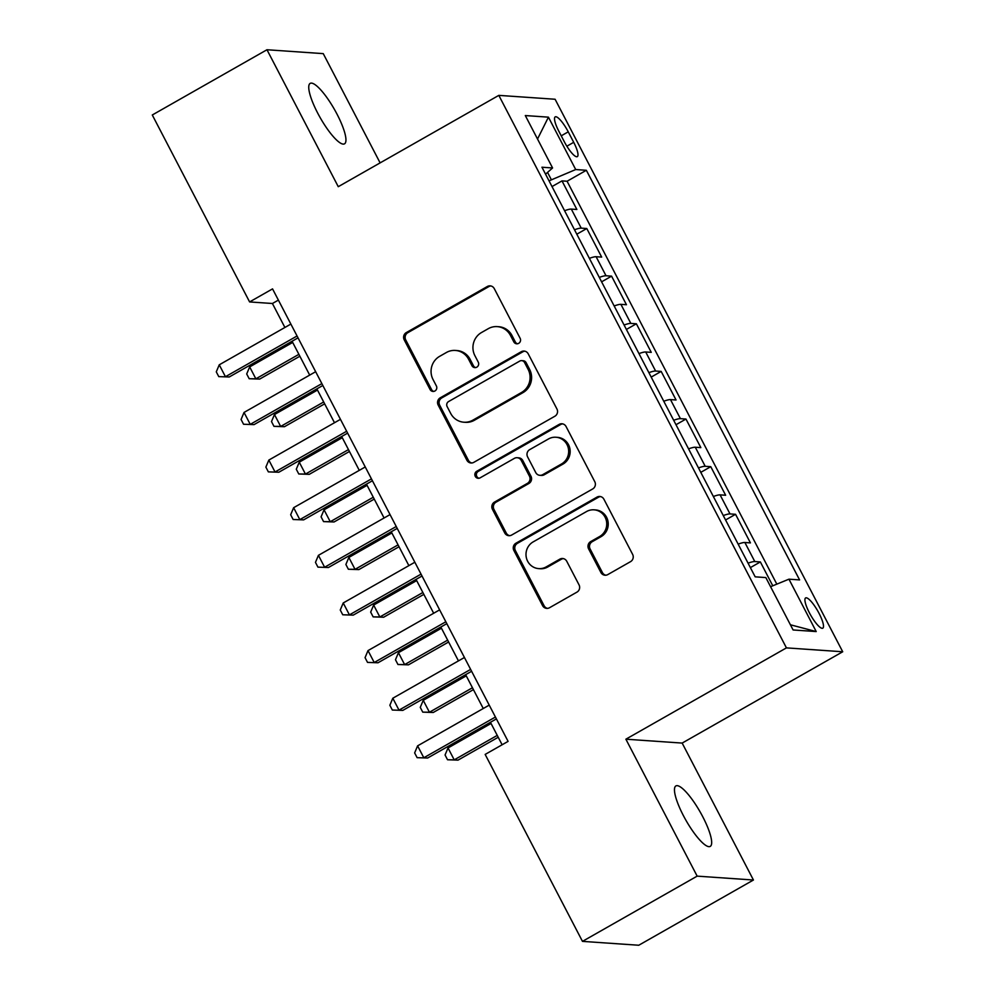 <?xml version="1.0" encoding="UTF-8"?>
<svg xmlns="http://www.w3.org/2000/svg" width="995" height="995" viewBox="0 0 995 995"><rect width="100%" height="100%" fill="white"/><g stroke="black" fill="none" stroke-linecap="round" stroke-linejoin="round"><path stroke-width="1.49" d="M518.681 343.35A3.731 3.582 -86.1 0 0 520.124 338.288L494.266 288.612A5.336 5.112 -86.1 0 0 487.339 286.498L406.283 332.591A5.336 5.112 -86.1 0 0 404.206 339.83L430.076 389.505A3.731 3.582 -86.1 0 0 434.927 390.985A3.731 3.582 -86.1 0 0 436.37 385.923L433.024 379.493A17.064 16.38 -86.1 0 1 439.653 356.334L446.407 352.491A17.064 16.38 -86.1 0 1 455.362 350.439A17.064 16.38 -86.1 0 1 468.595 359.257L471.953 365.687A3.731 3.582 -86.1 0 0 476.804 367.167A3.731 3.582 -86.1 0 0 478.247 362.105L474.901 355.675A17.064 16.38 -86.1 0 1 481.53 332.517L488.284 328.673A17.064 16.38 -86.1 0 1 497.239 326.621A17.064 16.38 -86.1 0 1 510.472 335.439L513.818 341.87A3.731 3.582 -86.1 0 0 518.681 343.35M702.806 816.833A34.763 8.234 60.4 0 0 675.879 785.938A34.763 8.234 60.4 0 0 683.329 815.49A34.763 8.234 60.4 0 0 710.256 846.384A34.763 8.234 60.4 0 0 702.806 816.833M337.081 114.276A34.763 8.234 60.4 0 0 310.154 83.393A34.763 8.234 60.4 0 0 317.604 112.932A34.763 8.234 60.4 0 0 344.531 143.827A34.763 8.234 60.4 0 0 337.081 114.276M819.072 613.393A17.388 4.117 60.4 0 0 805.614 597.945A17.388 4.117 60.4 0 0 809.345 612.721A17.388 4.117 60.4 0 0 822.803 628.168A17.388 4.117 60.4 0 0 819.072 613.393M600.88 572.461A5.336 5.112 -86.1 0 0 607.821 574.575L630.556 561.64A5.336 5.112 -86.1 0 0 632.633 554.402L603.915 499.229A5.336 5.112 -86.1 0 0 596.975 497.114L515.92 543.22A5.336 5.112 -86.1 0 0 513.855 550.459L542.573 605.619A5.336 5.112 -86.1 0 0 549.514 607.734L576.976 592.112A5.336 5.112 -86.1 0 0 579.04 584.873L566.752 561.267A5.336 5.112 -86.1 0 0 559.824 559.153L546.193 566.901A14.266 13.694 -86.1 0 1 526.305 557.474A14.266 13.694 -86.1 0 1 533.171 541.889L586.54 511.542A14.266 13.694 -86.1 0 1 606.428 520.97A14.266 13.694 -86.1 0 1 599.562 536.554L590.657 541.603A5.336 5.112 -86.1 0 0 588.592 548.842L600.88 572.461L602.41 572.56A5.336 5.112 -86.1 0 0 605.781 575.209M625.88 739.198L697.159 876.135L582.473 941.369L638.753 945.25L753.439 880.015L682.16 743.078L842.715 651.762L786.436 647.882L625.88 739.198L682.16 743.078M380.115 162.881L323.251 53.63L266.971 49.75L338.263 186.687L498.818 95.371L786.436 647.882M266.971 49.75L152.285 114.985L249.608 301.933L272.419 303.5L284.893 327.467M582.473 941.369L485.162 754.421L508.097 741.375L272.543 288.886L249.608 301.933M554.874 416.233A5.336 5.112 -86.1 0 0 556.939 408.995L528.221 353.834A5.336 5.112 -86.1 0 0 521.28 351.72L440.238 397.813A5.336 5.112 -86.1 0 0 438.161 405.052L466.879 460.225A5.336 5.112 -86.1 0 0 473.819 462.339L554.874 416.233M566.068 426.532L594.786 481.704A5.336 5.112 -86.1 0 1 592.721 488.931L511.666 535.036A5.336 5.112 -86.1 0 1 504.726 532.922L492.438 509.316A5.336 5.112 -86.1 0 1 494.503 502.077L527.375 483.383A5.336 5.112 -86.1 0 0 529.439 476.145L521.293 460.486A5.336 5.112 -86.1 0 0 514.353 458.372L480.137 477.836A3.731 3.582 -86.1 0 1 474.926 475.361A3.731 3.582 -86.1 0 1 476.729 471.282L559.128 424.417A5.336 5.112 -86.1 0 1 566.068 426.532M772.779 585.806L760.354 561.939L750.367 567.61M748.066 563.17A21.728 3.271 -27.5 0 1 754.795 561.553L744.882 542.499L750.429 542.884L735.554 514.303L725.579 519.975M723.265 515.547A21.728 3.271 -27.5 0 1 730.007 513.917L720.082 494.863L725.641 495.249L710.766 466.68L700.779 472.351M698.478 467.911A21.728 3.271 -27.5 0 1 705.206 466.294L695.294 447.24L700.841 447.626L685.965 419.044L675.991 424.716M673.677 420.276A21.728 3.271 -27.5 0 1 680.418 418.659L670.493 399.604L676.053 399.99L661.165 371.409L651.19 377.093M648.877 372.652A21.728 3.271 -27.5 0 1 655.618 371.035L645.705 351.981L651.252 352.354L636.377 323.785L626.402 329.457M624.089 325.017A21.728 3.271 -27.5 0 1 630.83 323.4L620.905 304.346L626.452 304.731L611.577 276.15L601.602 281.821M599.288 277.394A21.728 3.271 -27.5 0 1 606.03 275.764L596.117 256.722L601.664 257.096L586.789 228.527L581.229 228.141A21.728 3.271 152.5 0 0 574.501 229.758M576.801 234.198L586.789 228.527M558.817 131.191L564.277 141.663A16.84 3.98 60.4 0 0 577.311 156.625A16.84 3.98 60.4 0 0 573.705 142.322L568.244 131.837A16.84 3.98 60.4 0 0 555.21 116.875A16.84 3.98 60.4 0 0 558.817 131.191M842.715 651.762L555.098 99.251L498.818 95.371M770.578 586.702L788.948 579.177L799.594 579.911L586.353 170.282L575.707 169.548L549.029 180.841M788.948 579.177L816.211 631.564L793.102 629.972L765.827 577.573L755.18 576.839L541.939 167.222L552.586 167.956L525.31 115.557L548.432 117.161L575.707 169.548M776.821 584.14L567.088 181.239L561.988 180.891L576.864 209.472L571.317 209.087A21.728 3.271 152.5 0 0 564.575 210.704M606.03 275.764L611.577 276.15M630.83 323.4L636.377 323.785M655.618 371.035L661.165 371.409M680.418 418.659L685.965 419.044M705.206 466.294L710.766 466.68M730.007 513.917L735.554 514.303M754.795 561.553L760.354 561.939M551.267 179.573L547.548 172.409M697.159 876.135L753.439 880.015M292.07 341.248L309.694 375.103M316.87 388.883L334.494 422.738M341.658 436.506L359.282 470.361M366.458 484.142L384.082 517.997M391.246 531.778L408.87 565.62M416.047 579.401L433.671 613.256M440.835 627.037L458.459 660.891M465.635 674.66L483.259 708.515M490.435 722.295L502.127 744.77M278.389 300.104L272.419 303.5M552.014 186.562L561.988 180.891M567.088 181.239L586.353 170.282M545.558 174.175L552.586 167.956M596.117 256.722A21.728 3.271 152.5 0 0 589.376 258.339M620.905 304.346A21.728 3.271 152.5 0 0 614.164 305.962M645.705 351.981A21.728 3.271 152.5 0 0 638.964 353.598M670.493 399.604A21.728 3.271 152.5 0 0 663.764 401.234M695.294 447.24A21.728 3.271 152.5 0 0 688.552 448.857M720.082 494.863A21.728 3.271 152.5 0 0 713.353 496.493M744.882 542.499A21.728 3.271 152.5 0 0 738.141 544.116M537.524 139.014L548.432 117.161M816.211 631.564L790.391 624.773M517.487 343.772A3.731 3.582 -86.1 0 1 515.348 341.981L512.002 335.551A17.064 16.38 -86.1 0 0 498.769 326.721L497.239 326.621M455.362 350.439L456.892 350.538A17.064 16.38 -86.1 0 1 470.125 359.369L473.471 365.799A3.731 3.582 -86.1 0 0 475.61 367.59M490.883 285.963A5.336 5.112 -86.1 0 0 488.856 286.597L407.801 332.703A5.336 5.112 -86.1 0 0 405.736 339.942L431.594 389.617A3.731 3.582 -86.1 0 0 433.733 391.408M524.838 351.185A5.336 5.112 -86.1 0 0 522.81 351.82L441.755 397.925A5.336 5.112 -86.1 0 0 439.678 405.164L468.409 460.324A5.336 5.112 -86.1 0 0 471.779 462.974M524.589 362.566A3.731 3.582 -86.1 0 0 519.738 361.085L448.596 401.545A3.731 3.582 -86.1 0 0 447.141 406.607L450.673 413.385A17.064 16.38 -86.1 0 0 463.906 422.216A17.064 16.38 -86.1 0 0 472.874 420.151L521.504 392.49A17.064 16.38 -86.1 0 0 528.121 369.344L524.589 362.566L526.119 362.665A3.731 3.582 -86.1 0 0 523.221 360.737L521.703 360.625M463.906 422.216L465.424 422.315A17.064 16.38 -86.1 0 0 474.391 420.263L472.874 420.151M526.119 362.665L529.638 369.443A17.064 16.38 -86.1 0 1 523.022 392.602L474.391 420.263M517.151 457.725L518.681 457.824A5.336 5.112 -86.1 0 1 522.81 460.585L530.969 476.244A5.336 5.112 -86.1 0 1 528.892 483.483L496.032 502.176A5.336 5.112 -86.1 0 0 493.955 509.415L506.244 533.021A5.336 5.112 -86.1 0 0 509.627 535.671M562.685 423.882A5.336 5.112 -86.1 0 0 560.645 424.517L478.247 471.394A3.731 3.582 -86.1 0 0 478.943 478.247M561.491 463.981A14.266 13.694 -86.1 0 0 555.956 437.24A14.266 13.694 -86.1 0 0 548.469 438.969L529.663 449.653A5.336 5.112 -86.1 0 0 527.599 456.892L535.745 472.563A5.336 5.112 -86.1 0 0 542.685 474.677L561.491 463.981L563.008 464.08A14.266 13.694 -86.1 0 0 557.474 437.352L555.956 437.24M539.887 475.312L541.404 475.423A5.336 5.112 -86.1 0 0 544.203 474.777L542.685 474.677M563.008 464.08L544.203 474.777M594.027 509.813L595.545 509.925A14.266 13.694 -86.1 0 1 601.079 536.653L592.187 541.715A5.336 5.112 -86.1 0 0 590.11 548.954L602.41 572.56M538.705 568.618L540.223 568.73A14.266 13.694 -86.1 0 0 547.723 567.001L546.193 566.901M563.381 558.618A5.336 5.112 -86.1 0 0 561.342 559.252L547.723 567.001M600.532 496.58A5.336 5.112 -86.1 0 0 598.492 497.226L517.45 543.32A5.336 5.112 -86.1 0 0 515.373 550.558L544.091 605.731A5.336 5.112 -86.1 0 0 547.474 608.368M292.692 342.442L249.67 366.906L255.864 378.821L259.67 379.083L299.868 356.222M259.67 379.083L249.185 378.722L255.864 378.821L298.886 354.344M249.185 378.722L246.698 373.958L249.67 366.906M297.07 335.987L225.442 376.719L219.248 364.817L290.863 324.084M298.04 337.852L229.248 376.981L218.763 376.62L216.288 371.856L219.248 364.817M229.248 376.981L218.763 376.62M317.48 390.065L274.458 414.542L280.665 426.445L284.458 426.706L324.656 403.846M284.458 426.706L273.973 426.345L280.665 426.445L323.686 401.98M273.973 426.345L271.498 421.581L274.458 414.542M342.28 437.7L299.259 462.178L305.453 474.08L309.258 474.341L349.456 451.481M309.258 474.341L298.774 473.981L305.453 474.08L348.474 449.603M298.774 473.981L296.286 469.217L299.259 462.178M367.08 485.336L324.047 509.801L330.253 521.716L334.046 521.977L374.244 499.104M334.046 521.977L323.562 521.604L330.253 521.716L373.274 497.239M323.562 521.604L321.087 516.84L324.047 509.801M391.868 532.959L348.847 557.436L355.041 569.339L358.847 569.6L399.045 546.74M358.847 569.6L348.362 569.24L355.041 569.339L398.062 544.874M348.362 569.24L345.887 564.476L348.847 557.436M321.858 383.622L250.242 424.355L244.036 412.44L315.664 371.707M322.828 385.488L254.048 424.616L243.564 424.256L241.076 419.492L244.036 412.44M254.048 424.616L243.564 424.256M346.658 431.245L275.03 471.978L268.837 460.076L340.452 419.343M347.628 433.123L278.836 472.239L268.351 471.879L265.876 467.115L268.837 460.076M278.836 472.239L268.351 471.879M371.446 478.881L299.831 519.614L293.637 507.699L365.252 466.966M372.428 480.747L303.637 519.875L293.152 519.514L290.664 514.751L293.637 507.699M303.637 519.875L293.152 519.514M396.246 526.504L324.619 567.237L318.425 555.334L390.04 514.602M397.216 528.382L328.425 567.511L317.94 567.138L315.465 562.374L318.425 555.334M328.425 567.511L317.94 567.138M416.669 580.595L373.635 605.059L379.841 616.975L383.647 617.236L423.833 594.376M383.647 617.236L373.15 616.875L379.841 616.975L422.863 592.498M373.15 616.875L370.675 612.112L373.635 605.059M421.034 574.14L349.419 614.873L343.225 602.97L414.84 562.237M422.017 576.005L353.225 615.134L342.74 614.773L340.253 610.01L343.225 602.97M353.225 615.134L342.74 614.773M441.457 628.218L398.435 652.695L404.629 664.598L408.435 664.859L448.633 641.999M408.435 664.859L397.95 664.498L404.629 664.598L447.663 640.133M397.95 664.498L395.475 659.735L398.435 652.695M445.835 621.775L374.219 662.508L368.013 650.593L439.641 609.86M446.805 623.641L378.013 662.769L367.528 662.396L365.053 657.645L368.013 650.593M378.013 662.769L367.528 662.396M466.257 675.854L423.236 700.318L429.43 712.233L433.235 712.495L473.421 689.635M433.235 712.495L422.751 712.134L429.43 712.233L472.451 687.756M422.751 712.134L420.263 707.37L423.236 700.318M470.623 669.399L399.007 710.131L392.814 698.229L464.429 657.496M471.605 671.277L402.813 710.393L392.328 710.032L389.853 705.268L392.814 698.229M402.813 710.393L392.328 710.032M491.045 723.489L448.024 747.954L454.217 759.857L458.023 760.13L498.221 737.258M458.023 760.13L447.539 759.757L454.217 759.857L497.251 735.392M447.539 759.757L445.063 754.994L448.024 747.954M495.423 717.034L423.808 757.767L417.601 745.852L489.229 705.119M496.393 718.9L427.601 758.028L417.116 757.668L414.641 752.904L417.601 745.852M427.601 758.028L417.116 757.668M581.229 228.141L571.317 209.087M561.23 135.83L568.244 131.837M566.851 146.215L573.705 142.322M512.002 335.551L510.472 335.439M473.471 365.799L471.953 365.687M470.125 359.369L468.595 359.257M431.594 389.617L430.076 389.505M405.736 339.942L404.206 339.83M407.801 332.703L406.283 332.591M488.856 286.597L487.339 286.498M515.348 341.981L513.818 341.87M468.409 460.324L466.879 460.225M439.678 405.164L438.161 405.052M441.755 397.925L440.238 397.813M522.81 351.82L521.28 351.72M523.022 392.602L521.504 392.49M529.638 369.443L528.121 369.344M506.244 533.021L504.726 532.922M493.955 509.415L492.438 509.316M496.032 502.176L494.503 502.077M528.892 483.483L527.375 483.383M530.969 476.244L529.439 476.145M522.81 460.585L521.293 460.486M478.247 471.394L476.729 471.282M560.645 424.517L559.128 424.417M590.11 548.954L588.592 548.842M592.187 541.715L590.657 541.603M601.079 536.653L599.562 536.554M561.342 559.252L559.824 559.153M544.091 605.731L542.573 605.619M515.373 550.558L513.855 550.459M517.45 543.32L515.92 543.22M598.492 497.226L596.975 497.114"/></g></svg>

